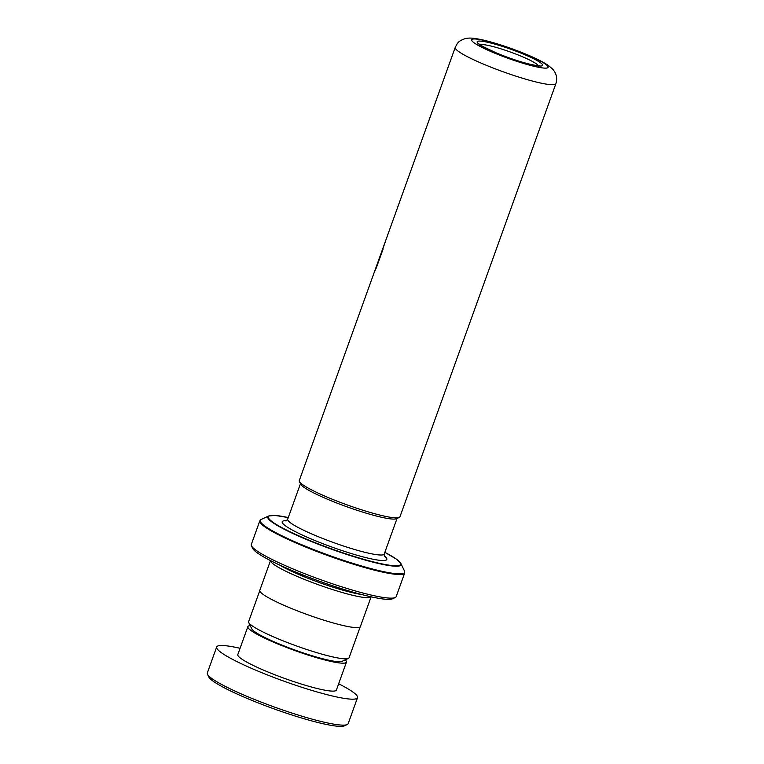 <?xml version="1.0" encoding="UTF-8"?>
<svg xmlns="http://www.w3.org/2000/svg" width="764" height="764" viewBox="0 0 764 764"><rect width="100%" height="100%" fill="white"/><g stroke="black" fill="none" stroke-linecap="round" stroke-linejoin="round"><path stroke-width="1.15" d="M360.178 626.9L349.072 657.766A53.375 6.685 -160.2 0 1 348.384 658.415L342.005 661.357A48.333 6.055 -160.2 0 1 277.79 643.364A48.333 6.055 -160.2 0 1 251.795 628.877L248.749 622.545A53.375 6.685 -160.2 0 1 248.634 621.6L259.741 590.744M348.384 658.415A53.375 6.685 -160.2 0 1 277.466 638.551A53.375 6.685 -160.2 0 1 248.749 622.545M399.266 517.448L396.564 518.699A51.36 6.437 -160.2 0 1 328.319 499.58A51.36 6.437 -160.2 0 1 300.691 484.185L299.402 481.501A53.499 6.704 19.8 0 0 328.176 497.536A53.499 6.704 19.8 0 0 399.266 517.448A53.499 6.704 19.8 0 0 399.954 516.798L555.896 83.648A53.499 6.704 -160.2 0 1 484.118 64.386A53.499 6.704 -160.2 0 1 455.229 47.397L299.278 480.556A53.499 6.704 19.8 0 0 299.402 481.501M361.573 594.507A51.322 6.437 -160.2 0 1 301.026 575.435A51.322 6.437 -160.2 0 1 279.328 564.892M371.075 596.818A53.461 6.704 -160.2 0 1 299.45 577.383A53.461 6.704 -160.2 0 1 270.523 560.614M395.189 597.553L392.476 598.795A74.843 9.378 -160.2 0 1 293.032 570.937A74.843 9.378 -160.2 0 1 252.769 548.504L251.48 545.821A76.983 9.645 19.8 0 0 292.898 568.903A76.983 9.645 19.8 0 0 395.189 597.553A76.983 9.645 19.8 0 0 396.182 596.617L404.681 572.99A76.983 9.645 -160.2 0 1 301.398 545.276A76.983 9.645 -160.2 0 1 259.817 520.838L251.318 544.465A76.983 9.645 19.8 0 0 251.48 545.821M371.103 596.818L360.388 626.576A53.461 6.704 -160.2 0 1 288.668 607.323A53.461 6.704 -160.2 0 1 259.789 590.352L270.504 560.604M374.389 272.395L385.075 242.551M376.146 268.317L383.146 248.921M347.209 724.558L344.507 725.8A72.704 9.111 -160.2 0 1 250.659 699.891A72.704 9.111 -160.2 0 1 208.782 676.942L207.493 674.259A74.843 9.378 19.8 0 0 250.602 697.876A74.843 9.378 19.8 0 0 347.209 724.558A74.843 9.378 19.8 0 0 348.174 723.642L357.514 697.694A74.843 9.378 19.8 0 0 338.662 683.78M250.239 625.64A52.391 6.57 19.8 0 0 247.861 626.652A52.391 6.57 19.8 0 0 278.153 644.109A52.391 6.57 19.8 0 0 346.445 662.14A52.391 6.57 19.8 0 0 345.261 659.857M247.861 626.652L237.805 654.595A52.391 6.57 19.8 0 0 268.088 672.053A52.391 6.57 19.8 0 0 336.389 690.083L346.445 662.14M240.068 648.292A74.843 9.378 19.8 0 0 216.68 646.984A74.843 9.378 19.8 0 0 259.941 671.928A74.843 9.378 19.8 0 0 357.514 697.694M216.68 646.984L207.33 672.941A74.843 9.378 19.8 0 0 207.493 674.259M480.26 44.847A31.009 3.887 -160.2 0 1 521.525 56.355A31.009 3.887 -160.2 0 1 538.238 65.723M523.817 54.282A34.8 4.364 -160.2 0 1 539.537 66.01A34.8 4.364 -160.2 0 1 495.931 52.802A34.8 4.364 -160.2 0 1 480.212 41.084A34.8 4.364 -160.2 0 1 523.817 54.282M397.032 518.479L384.254 553.986A51.322 6.437 -160.2 0 1 315.398 535.507A51.322 6.437 -160.2 0 1 287.675 519.224L286.003 521.038M493.573 52.678A40.664 5.1 19.8 0 0 544.541 68.111A40.664 5.1 19.8 0 0 526.176 54.416A40.664 5.1 19.8 0 0 475.218 38.983A40.664 5.1 19.8 0 0 493.573 52.678M384.12 555.762A55.6 6.971 -160.2 0 1 369.413 558.455A55.6 6.971 -160.2 0 1 312.247 539.413A55.6 6.971 -160.2 0 1 286.653 520.666M268.727 515.977L275.021 515.433L288.276 517.553A70.212 8.796 19.8 0 0 306.383 539.097A70.212 8.796 19.8 0 0 387.081 564.854A70.212 8.796 19.8 0 0 384.846 552.334L396.392 559.124L400.919 563.574A70.813 8.872 -160.2 0 1 306.058 539.317A70.813 8.872 -160.2 0 1 268.727 515.977L261.25 519.424A76.734 9.617 19.8 0 0 301.704 544.713A76.734 9.617 19.8 0 0 404.481 570.994L404.681 572.99M538.123 66.411L539.365 65.723C538.916 65.427 540.931 66.802 528.01 63.765C517.877 61.091 507.258 57.453 496.151 52.85L482.905 46.528L479.391 44.131L479.907 45.458M555.896 83.648C557.577 78.272 556.479 73.43 552.601 69.094L548.667 65.704C543.624 62.228 536.347 58.513 526.835 54.559C510.839 47.951 496.027 43.042 482.399 39.843C469.707 37.149 467.606 38.229 464.97 38.697C457.541 41.342 457.512 43.328 455.229 47.397M400.919 563.574L404.481 570.994M259.817 520.838L261.25 519.424M384.254 553.986L384.378 556.45M383.585 246.4L375.668 268.384M300.462 483.707L287.675 519.224"/></g></svg>
